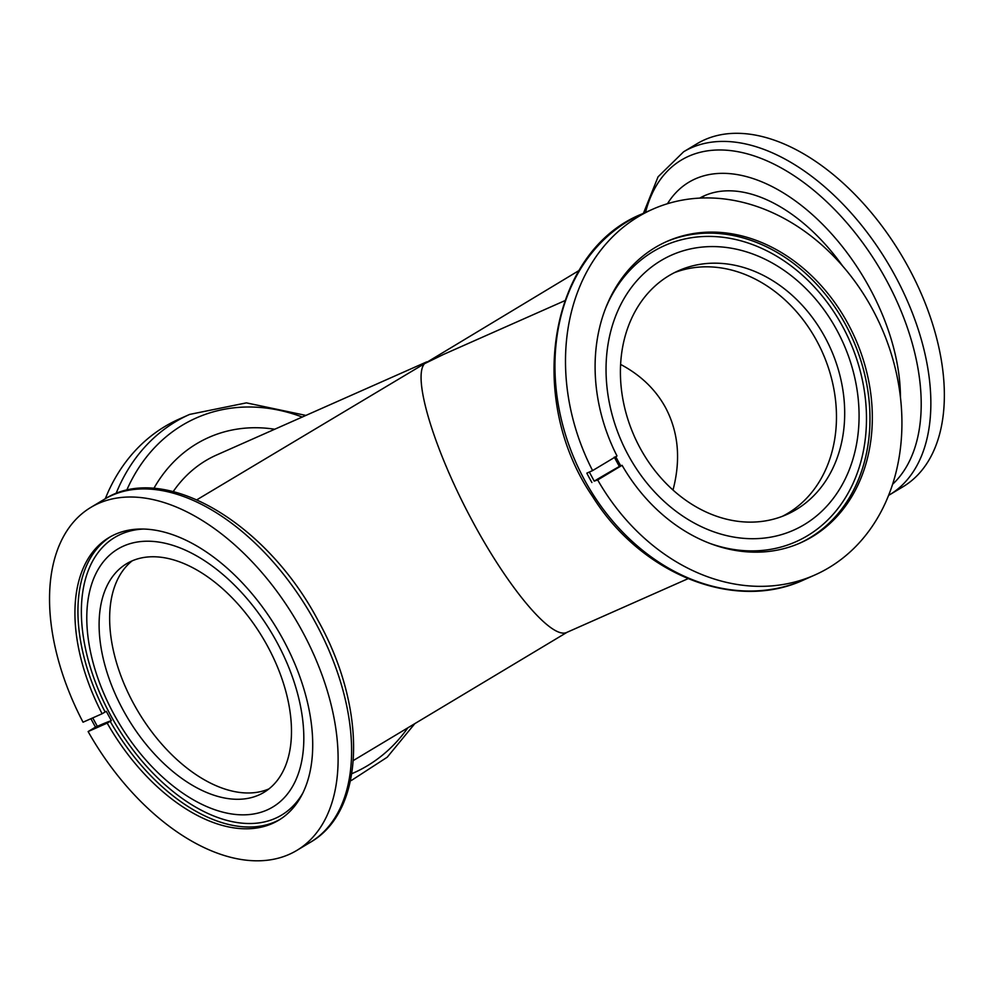 <?xml version="1.0" encoding="UTF-8"?>
<svg xmlns="http://www.w3.org/2000/svg" width="994" height="994" viewBox="0 0 994 994"><rect width="100%" height="100%" fill="white"/><g stroke="black" fill="none" stroke-linecap="round" stroke-linejoin="round"><path stroke-width="1.49" d="M620.616 364.425C640.558 375.011 655.518 389.375 665.495 407.528C678.48 432.092 680.989 459.588 673 490.03M579.055 270.505L424.525 363.68L443.51 354.436L564.791 300.697M196.887 499.771L424.525 363.68C412.361 377.061 433.421 447.635 470.311 517.128C507.027 586.758 551.359 639.788 566.717 632.445L687.985 578.707M697.154 143.658A200.055 117.851 59 0 1 901.123 254.576A200.055 117.851 59 0 1 902.987 486.762L889.481 494.863A200.055 117.851 -121 0 0 894.849 275.326A200.055 117.851 -121 0 0 683.648 151.759L697.154 143.658M699.739 198.104A152.045 89.559 59 0 1 842.726 266.131M667.471 203.72A171.254 100.879 59 0 1 806.246 209.361A171.254 100.879 59 0 1 900.44 397.277M701.727 198.017A152.045 89.559 59 0 1 704.497 195.706M102.109 713.754L83.036 722.203A200.055 117.851 -121 0 1 90.901 507.362A200.055 117.851 -121 0 1 294.883 618.293A200.055 117.851 -121 0 1 296.734 850.466A200.055 117.851 -121 0 1 88.118 731.559L107.19 723.11A164.842 97.101 -121 0 0 278.618 820.274A164.842 97.101 -121 0 0 277.09 628.953A164.842 97.101 -121 0 0 109.017 537.555A164.842 97.101 -121 0 0 102.109 713.754L106.283 711.306M106.271 711.294L111.353 720.65L107.19 723.11M90.926 718.712A200.055 117.851 59 0 0 95.511 727.123L88.118 731.559M113.863 714.114A150.467 88.64 -121 0 0 266.964 810.035A150.467 88.64 -121 0 0 276.742 641.938A150.467 88.64 -121 0 0 123.629 546.029A150.467 88.64 -121 0 0 113.863 714.114M123.107 710.014A133.37 78.563 -121 0 0 263.907 792.392A133.37 78.563 -121 0 0 262.664 637.614A133.37 78.563 -121 0 0 126.685 563.66A133.37 78.563 -121 0 0 123.107 710.014M132.165 560.852A133.37 78.563 -121 0 0 133.643 703.702A133.37 78.563 -121 0 0 268.964 788.888M95.511 727.123L97.325 726.328A106.693 6.275 151.5 0 1 111.353 720.65M105.289 498.739A200.055 161.227 -113.9 0 1 179.119 419.095L189.668 414.411A200.055 161.227 66.1 0 0 116.025 493.596M173.217 491.57A152.045 122.535 -113.9 0 1 216.617 454.991L426.774 361.853M153.846 488.414A171.254 138.017 -113.9 0 1 274.692 429.246M617.001 455.948L592.598 470.597A200.055 161.227 66.1 0 1 652.66 209.237A200.055 161.227 66.1 0 1 881.119 326.815A200.055 161.227 66.1 0 1 814.769 575.029A200.055 161.227 66.1 0 1 597.68 479.953L622.082 465.304A164.842 132.848 66.1 0 0 800.493 542.848A164.842 132.848 66.1 0 0 855.175 338.308A164.842 132.848 66.1 0 0 666.924 241.43A164.842 132.848 66.1 0 0 617.001 455.948M614.267 457.116L619.349 466.472L622.082 465.304M597.68 479.953L594.226 481.121A106.693 6.275 151.5 0 1 619.349 466.472L619.747 466.348M591.902 482.512A200.055 161.227 -113.9 0 1 586.82 473.156L592.598 470.597M628.295 455.202A150.467 121.268 66.1 0 0 804.233 524.646A150.467 121.268 66.1 0 0 836.824 330.095A150.467 121.268 66.1 0 0 660.886 260.652A150.467 121.268 66.1 0 0 628.295 455.202M640.136 448.095A133.37 107.489 66.1 0 0 786.589 514.581A133.37 107.489 66.1 0 0 830.822 349.105A133.37 107.489 66.1 0 0 678.517 270.716A133.37 107.489 66.1 0 0 640.136 448.095M782.427 516.296A133.37 107.489 66.1 0 0 822.597 352.746A133.37 107.489 66.1 0 0 674.454 272.642M892.6 484.277A194.128 114.36 -121 0 0 886.275 279.96A194.128 114.36 -121 0 0 748.37 154.145A194.128 114.36 -121 0 0 645.528 212.393M110.185 721.321A164.842 97.101 -121 0 0 280.109 819.354M110.52 536.685A164.842 97.101 -121 0 0 105.103 711.952M302.586 793.485A161.985 95.424 59 0 1 108.085 710.524A161.985 95.424 59 0 1 143.931 529.032M90.901 507.362L104.407 499.261A200.055 117.851 59 0 1 315.595 622.828A200.055 117.851 59 0 1 310.24 842.365L296.734 850.466M92.753 717.892L97.325 726.328M302.238 417.045A194.128 156.443 66.1 0 0 126.673 490.34M351.789 773.705A194.128 156.443 66.1 0 0 407.863 727.807M350.46 780.787A200.055 161.227 66.1 0 0 351.777 780.215L350.46 780.799M799.325 543.358A164.842 132.848 66.1 0 0 852.827 339.352A164.842 132.848 66.1 0 0 665.756 241.952M605.657 308.14A161.985 130.549 -113.9 0 1 717.569 236.746A161.985 130.549 -113.9 0 1 842.527 326.318A161.985 130.549 -113.9 0 1 845.732 497.224A161.985 130.549 -113.9 0 1 709.927 543.42M620.79 465.888A161.985 130.549 -113.9 0 1 615.771 456.681M814.769 575.029L804.221 579.713A200.055 161.227 -113.9 0 1 582.049 475.269A200.055 161.227 -113.9 0 1 642.112 213.909L652.66 209.237M589.305 472.051L594.226 481.121M353.317 760.534L567.114 632.259M683.648 151.759L658.065 176.808L643.429 213.325M888.599 495.385L889.481 494.863M104.407 499.261C163.948 461.042 267.013 523.13 318.304 620.927C367.171 708.474 366.016 810.669 310.24 842.365M305.903 415.417L246.4 402.868L189.668 414.411M351.777 780.215L387.225 757.204L414.833 723.62M804.221 579.713C735.001 612.167 641.316 574.582 592.561 496.478C524.857 397.799 549.483 250.873 642.112 213.909"/></g></svg>
